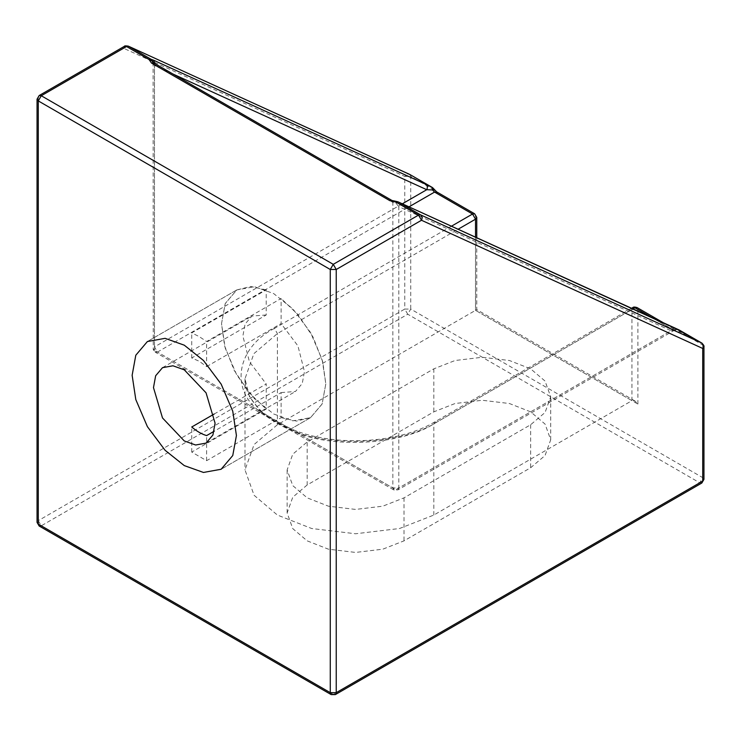 <?xml version="1.0" encoding="UTF-8"?>
<svg xmlns="http://www.w3.org/2000/svg" width="741" height="741" viewBox="0 0 741 741"><rect width="100%" height="100%" fill="white"/><g stroke="black" fill="none" stroke-linecap="round" stroke-linejoin="round"><path stroke-width="0.56" stroke-dasharray="3.71 2.78" d="M39.153 95.543L37.05 99.192M128.517 46.248C126.591 45.451 124.942 46.109 123.552 48.239L38.282 97.469L38.282 520.645L404.762 309.062L407.745 314.221L410.727 309.062L702.718 477.639L699.736 482.799L407.745 314.221L41.264 525.804L38.282 520.645L37.05 522.368M307.182 484.957L292.76 497.202L287.128 512.911L292.76 528.611L307.182 540.856L328.411 549.183L355.606 552.434L382.801 549.183L404.021 540.856L530.649 467.747L545.07 455.502L550.702 439.802L545.07 424.093L530.649 411.848L509.428 403.521L482.234 400.27L455.039 403.521L433.818 411.848L307.182 484.957L307.182 441.951L433.818 368.842L455.039 360.515L482.234 357.264L509.428 360.515L530.649 368.842L545.07 381.087L550.702 396.796L545.07 412.496L530.649 424.741L404.021 497.85L382.801 506.177L355.606 509.428L328.411 506.177L307.182 497.85L292.76 485.605L287.128 469.905L292.76 454.196L307.182 441.951M398 201.839L395.916 203.117L396.018 202.108M434.069 189.094L433.429 189.529L410.727 176.423L410.727 309.062L404.762 309.062L404.762 176.423L410.727 176.423L409.727 174.431C407.809 173.626 406.151 174.292 404.762 176.423L123.552 48.239L124.423 46.312M391.97 200.478L392.85 202.404L154.489 64.782L153.248 63.013L154.489 65.597L155.064 63.698M153.609 62.855L154.489 64.782L154.489 350.345L153.248 348.64L154.489 346.908L154.489 65.597L172.912 73.998M273.67 413.997L292.862 420.842L310.535 417.646L322.15 403.938L325.808 383.884L322.15 359.617L310.535 332.496L292.862 308.886L273.67 293.575L254.469 286.721L236.796 289.926L225.19 303.634L221.522 323.678L225.181 347.955L236.796 375.076L254.469 398.686L273.67 413.997M403.771 204.664C401.844 203.868 400.196 204.525 398.806 206.656L395.916 203.117L392.85 202.404L392.85 487.958L393.721 489.894L397.936 489.894L398.806 487.958L392.85 487.958L154.489 350.345L155.36 352.271L393.721 489.894L397.936 489.894L674.921 329.977L677.904 329.541M676.051 328.772C674.125 327.976 672.467 328.634 671.077 330.764L398.806 206.656L398.806 487.958L671.077 330.764L674.921 329.977M677.672 329.458L674.977 329.94C676.904 329.134 678.58 329.791 680.016 331.894L675.903 331.422L637.908 309.488L637.038 307.561M677.663 329.449L672.921 329.699L675.023 329.495L675.903 331.422M474.657 213.806L475.527 215.742L475.527 310.349L631.953 400.659L634.935 400.955L637.908 404.104L475.527 310.349C477.139 309.423 477.139 309.423 475.527 310.349C477.139 309.423 477.139 309.423 475.527 310.349L277.393 424.741L254.089 444.535L244.993 469.905L254.089 495.266L277.393 515.06L311.674 528.509L355.606 533.761L399.538 528.509L433.818 515.06L631.953 400.659L631.953 309.488L637.908 309.488L637.908 404.104M432.429 187.538L433.429 189.529L437.542 193.809L475.527 215.742L476.759 217.437M632.823 307.561L631.953 309.488L433.818 423.88C402.622 444.128 336.275 448.648 297.762 433.161L296.965 431.262L295.566 431.799C335.534 447.87 404.41 443.174 436.792 422.166L632.758 309.025M297.762 433.161C282.747 427.242 270.595 420.23 261.323 412.116L260.619 410.329L257.729 409.949C268.853 417.813 281.46 425.093 295.566 431.799L395.824 489.681L672.921 329.699L653.432 318.454M214.158 414.043L266.214 383.986L266.214 409.078L191.734 452.084L206.628 460.68L281.117 417.674L281.117 392.582L214.158 431.243M206.628 460.68L206.628 435.588M206.628 366.591L281.117 323.585L281.117 298.493L206.628 341.499L199.181 336.581L191.734 332.894L266.214 289.898L266.214 314.981L191.734 357.986L199.181 361.228L206.628 366.591L206.628 341.499M191.734 452.084L191.734 426.992M191.734 357.986L191.734 332.894M281.117 392.582L295.437 391.498L302.245 383.532L304.458 371.565L297.928 345.899L281.117 323.585M266.214 314.981L251.894 316.074L245.095 324.03L242.872 336.006L249.402 361.664L266.214 383.986M281.117 417.674L296.53 421.092L310.535 417.646L322.094 404.067L325.808 383.884L322.733 361.747L313.082 337.127L298.132 314.749L281.117 298.493M266.214 289.898L250.801 286.471L236.796 289.926L225.245 303.504L221.522 323.678L224.597 345.825L234.249 370.444L249.198 392.823L266.214 409.078M335.367 694.595L331.153 694.595M39.153 526.017L41.264 525.804L333.255 694.391L699.736 482.799L701.847 483.012M701.727 343.009L702.718 345L702.718 477.639L703.95 479.362M679.025 329.902L680.016 331.894L702.718 345L703.95 346.723M402.168 203.905L154.489 346.908L157.463 352.068L408.81 206.952M475.527 237.361L475.527 310.349M437.542 193.809L436.662 191.873M261.323 412.116L249.384 396.546L244.993 378.725L253.885 353.642L277.393 333.57L457.929 229.339M451.269 226.301L274.411 328.411L277.393 333.57L277.393 424.741M274.411 328.411C238.018 347.112 229.877 386.876 257.729 409.949L157.463 352.068L155.36 352.271C153.665 350.641 152.961 349.446 153.248 348.687M433.818 515.06L433.818 423.88L434.689 421.953L436.792 422.166M530.649 424.741L530.649 467.747M433.818 368.842L433.818 411.848M404.021 497.85L404.021 540.856M153.1 62.476L153.248 348.622M634.935 400.955L476.759 309.636L476.759 237.926M665.159 323.798L675.079 329.884M631.378 308.395L434.689 421.953C400.27 442.701 339.202 446.943 296.965 431.262L291.611 429.15L273.67 419.776C266.204 415.034 261.851 411.876 260.6 410.319C250.125 400.149 244.919 389.618 244.993 378.725L244.993 469.905M310.535 417.646L221.151 469.248L310.535 417.646M236.796 289.926L147.413 341.527L236.796 289.926M550.702 439.802L550.702 396.796M287.128 512.911L287.128 469.905M206.054 443.109L295.437 391.498M162.511 367.675L251.894 316.074"/><path stroke-width="1.11" d="M39.153 95.543L37.05 99.201L38.282 100.915L330.273 269.492L333.255 264.333L41.264 95.746L126.535 46.526L149.043 59.521L151.507 63.068L389.868 200.681L396.018 202.108L398 201.839L679.025 329.902L701.727 343.009L420.508 214.834L397.945 201.802L395.963 201.33L396.018 202.108L418.526 215.103L421.499 220.262C422.509 217.919 422.185 216.103 420.508 214.834L418.526 215.103L333.255 264.333L336.238 269.492L421.499 220.262L702.718 348.446L702.718 481.085L703.95 479.362L701.847 483.012L702.718 481.085L336.238 692.668L336.238 269.492L330.273 269.492L330.273 692.668L336.238 692.668L335.367 694.595L331.153 694.595L330.273 692.668L38.282 524.091L39.153 526.017L37.05 522.368L38.282 524.091L38.282 100.915L41.264 95.746L39.153 95.543L124.423 46.312L128.286 46.127C125.646 45.738 124.358 45.803 124.423 46.312M184.277 465.598L165.086 450.287L147.413 426.677L135.798 399.566L132.139 375.289L135.798 355.235L147.413 341.527L165.086 338.331L184.277 345.186L203.469 360.487L221.151 384.107L232.757 411.218L236.425 435.495L232.757 455.539L221.151 469.248L203.469 472.452L184.277 465.598M675.56 328.55L397.75 201.747M155.064 63.698L153.489 60.169L151.025 59.243L149.043 59.521C151.581 59.771 152.989 60.929 153.248 63.013L151.025 59.243L128.517 46.248L409.245 174.209M679.256 330.041L677.672 329.458M172.912 73.998L426.76 189.705C427.77 187.362 427.437 185.546 425.769 184.277L153.489 60.169M402.168 203.905L426.76 189.705L432.503 189.946L432.429 187.538L425.769 184.277M432.549 187.603L409.727 174.431L432.549 187.603L436.662 191.873L434.559 192.086L432.503 189.946L433.429 189.529M476.759 237.926L476.759 217.456L475.527 219.179L475.527 237.361M214.158 431.243L206.628 435.588C201.663 434.133 196.698 431.262 191.734 426.992L214.158 414.043M184.277 369.833L206.054 392.823L215.075 423.167L212.908 435.013L206.054 443.109L195.615 444.998L184.277 440.951L162.511 417.961L153.489 387.608L155.647 375.77L162.511 367.675L172.949 365.785L184.277 369.833M184.277 345.186L165.086 338.331L147.413 341.527L135.798 355.235L132.139 375.289L135.798 399.566L147.413 426.677L165.086 450.287L184.277 465.598L203.469 472.452L221.151 469.248L232.757 455.539L236.425 435.495L232.757 411.218L221.151 384.107L203.469 360.487L184.277 345.186M703.95 479.362L703.95 346.723L702.718 348.446C703.728 346.093 703.394 344.287 701.727 343.009L702.162 343.324M389.868 200.681L391.97 200.478L153.609 62.855L151.507 63.068M128.276 46.127L409.968 174.57M408.81 206.952L434.559 192.086L472.545 214.019L474.657 213.806L476.759 217.4M451.269 226.301L472.545 214.019L475.527 219.179L457.929 229.339M632.758 309.025L634.935 307.774L632.823 307.561C633.407 306.904 634.805 306.904 637.038 307.561L634.935 307.774L653.432 318.454M39.153 526.017L331.153 694.595M37.05 99.192L37.05 522.368M701.847 483.012L335.367 694.595M153.609 62.855L153.1 62.476L153.248 63.068M395.963 201.33L391.97 200.478M703.95 346.723C704.339 346.167 703.635 344.954 701.847 343.074L675.82 328.652M436.662 191.873L474.657 213.806M637.038 307.561L665.159 323.798M632.823 307.561L631.378 308.395"/></g></svg>
